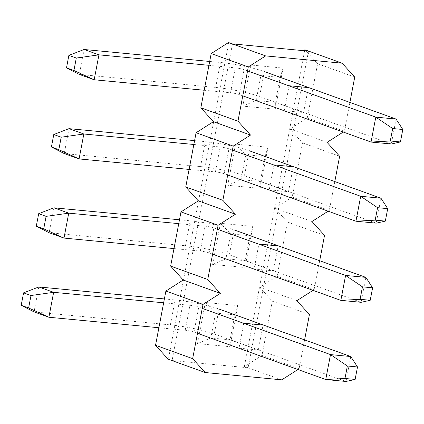 <?xml version="1.0" encoding="UTF-8"?>
<svg xmlns="http://www.w3.org/2000/svg" width="424" height="424" viewBox="0 0 424 424"><rect width="100%" height="100%" fill="white"/><g stroke="black" fill="none" stroke-linecap="round" stroke-linejoin="round"><path stroke-width="0.32" stroke-dasharray="2.12 1.59" d="M365.87 277.376L361.11 302.307L229.363 254.835A31.964 3.901 10.8 0 0 185.468 245.734L49.136 232.739L53.896 207.808M212.588 254.162L209.09 252.9A6.392 0.779 10.8 0 0 200.314 251.082L173.988 248.575M178.748 223.639L205.068 226.151A6.392 0.779 -169.2 0 1 213.85 227.969L217.342 229.23M179.484 219.775L190.222 220.803A31.964 3.901 -169.2 0 1 234.122 229.903L229.363 254.835M380.969 198.22L376.21 223.151L244.463 175.674A31.964 3.901 10.8 0 0 200.568 166.574L64.236 153.578L68.995 128.647M227.688 175.001L224.195 173.745A6.392 0.779 10.8 0 0 215.413 171.921L189.088 169.415M193.847 144.483L220.167 146.99A6.392 0.779 -169.2 0 1 228.949 148.813L232.442 150.07M194.584 140.62L205.327 141.643A31.964 3.901 -169.2 0 1 249.222 150.743L244.463 175.674M350.765 356.536L346.011 381.468L214.263 333.995A31.964 3.901 10.8 0 0 170.369 324.89L34.037 311.9L38.796 286.963M197.483 333.322L193.991 332.061A6.392 0.779 10.8 0 0 185.214 330.243L158.889 327.731M163.643 302.8L189.968 305.306A6.392 0.779 -169.2 0 1 198.75 307.13L202.243 308.386M164.38 298.936L175.123 299.959A31.964 3.901 -169.2 0 1 219.023 309.059L214.263 333.995M308.502 51.14L248.098 367.778L172.08 360.527L168.37 359.192L228.769 42.559M232.479 43.895L172.08 360.527M229.935 346.689L237.779 305.55L205.343 302.46L197.499 343.594L229.935 346.689L230.089 339.831L210.829 337.992L215.583 313.06L234.843 314.899L230.089 339.831L258.29 349.991L263.05 325.06L234.843 314.899L237.779 305.55M220.448 223.3L212.599 264.438L245.035 267.528L252.879 226.389L220.448 223.3L230.683 233.905L249.943 235.739L245.189 260.67L225.928 258.836L230.683 233.905L258.889 244.065L254.135 268.996L273.39 270.835L278.149 245.904L249.943 235.739L252.879 226.389M235.548 144.139L227.699 185.277L260.135 188.373L267.984 147.234L235.548 144.139L245.782 154.744L265.042 156.578L260.288 181.509L241.028 179.675L227.699 185.277M250.648 64.983L242.798 106.122L275.234 109.212L283.084 68.073L250.648 64.983L260.887 75.583L280.142 77.422L275.388 102.354L256.128 100.52L242.798 106.122M319.696 260.739L314.184 289.634L277.073 276.262L259.742 287.302L272.314 301.194L261.968 355.423L299.084 368.795L304.596 339.9M272.314 301.194L309.425 314.566M277.073 276.262L287.414 222.033L324.53 235.41M349.895 102.422L344.383 131.318L307.273 117.946L289.942 128.986L302.513 142.877L292.173 197.102L329.284 210.479L334.796 181.578M302.513 142.877L339.629 156.249M304.607 50.769L244.388 366.437L248.098 367.778M244.388 366.437L281.753 379.835M307.273 117.946L317.618 63.717L354.729 77.088M205.343 302.46L215.583 313.06L243.789 323.226L239.035 348.157L258.29 349.991M299.084 368.795L297.945 369.521M314.184 289.634L313.045 290.361M329.284 210.479L328.144 211.2M344.383 131.318L343.244 132.044M269.235 189.841L241.028 179.675L245.782 154.744L273.989 164.91L269.235 189.841L288.49 191.674L293.249 166.743L265.042 156.578L267.984 147.234M284.334 110.68L256.128 100.52L260.887 75.583L289.089 85.749L284.334 110.68L303.595 112.514L308.349 87.583L280.142 77.422L283.084 68.073M261.968 355.423L244.643 366.463M305.041 49.825L317.618 63.717M292.173 197.102L274.842 208.147L287.414 222.033M289.942 128.986L327.052 142.358M274.842 208.147L311.953 221.519M259.742 287.302L296.853 300.674M239.035 348.157L210.829 337.992L197.499 343.594M254.135 268.996L225.928 258.836L212.599 264.438M273.39 270.835L245.189 260.67L245.035 267.528M260.135 188.373L260.288 181.509L288.49 191.674M275.234 109.212L275.388 102.354L303.595 112.514M396.069 119.059L391.31 143.99L259.567 96.518A31.964 3.901 10.8 0 0 215.668 87.413L79.341 74.423L84.095 49.491M242.788 95.845L239.295 94.584A6.392 0.779 10.8 0 0 230.513 92.766L204.188 90.254M208.947 65.323L235.272 67.835A6.392 0.779 -169.2 0 1 244.049 69.653L247.542 70.914M209.684 61.459L220.427 62.482A31.964 3.901 -169.2 0 1 264.322 71.587L259.567 96.518M209.09 252.9L213.85 227.969M185.468 245.734L190.222 220.803M200.314 251.082L205.068 226.151M224.195 173.745L228.949 148.813M200.568 166.574L205.327 141.643M215.413 171.921L220.167 146.99M193.991 332.061L198.75 307.13M170.369 324.89L175.123 299.959M185.214 330.243L189.968 305.306M239.295 94.584L244.049 69.653M215.668 87.413L220.427 62.482M230.513 92.766L235.272 67.835"/><path stroke-width="0.64" d="M234.122 229.903L365.87 277.376L372.601 287.806L362.462 286.841L360.087 299.307L370.221 300.272L372.601 287.806M370.221 300.272L361.11 302.307L340.838 300.377L212.588 254.162M217.342 229.23L345.597 275.446L365.87 277.376M360.087 299.307L340.838 300.377L345.597 275.446L362.462 286.841M38.679 213.685L36.3 226.151L43.725 228.828L46.099 216.362L38.679 213.685L53.896 207.808L179.484 219.775M173.988 248.575L63.982 238.087L49.136 232.739L36.3 226.151M53.896 207.808L68.741 213.155L178.748 223.639M46.099 216.362L68.741 213.155L63.982 238.087L43.725 228.828M249.222 150.743L380.969 198.22L387.7 208.65L377.561 207.681L375.187 220.146L385.321 221.116L387.7 208.65M385.321 221.116L376.21 223.151L355.937 221.217L227.688 175.001M232.442 150.07L360.697 196.286L380.969 198.22M375.187 220.146L355.937 221.217L360.697 196.286L377.561 207.681M53.779 134.53L51.399 146.996L58.825 149.667L61.199 137.201L53.779 134.53L68.995 128.647L194.584 140.62M189.088 169.415L79.081 158.931L64.236 153.578L51.399 146.996M68.995 128.647L83.841 134L193.847 144.483M61.199 137.201L83.841 134L79.081 158.931L58.825 149.667M219.023 309.059L350.765 356.536L357.501 366.967L347.362 365.997L344.982 378.468L355.121 379.432L357.501 366.967M355.121 379.432L346.011 381.468L325.738 379.533L197.483 333.322M202.243 308.386L330.497 354.602L350.765 356.536M344.982 378.468L325.738 379.533L330.497 354.602L347.362 365.997M23.58 292.846L21.2 305.312L28.62 307.983L31 295.517L23.58 292.846L38.796 286.963L164.38 298.936M158.889 327.731L48.882 317.247L34.037 311.9L21.2 305.312M38.796 286.963L53.641 292.316L163.643 302.8M31 295.517L53.641 292.316L48.882 317.247L28.62 307.983M342.157 63.203L305.041 49.825L308.502 51.14L232.479 43.895L228.515 42.532L265.625 55.904L342.157 63.203L354.729 77.088L349.895 102.422M218.1 225.266L180.984 211.894L170.644 266.118L207.755 279.49L218.1 225.266L235.426 214.226L222.854 200.335L185.744 186.958L196.089 132.733L233.2 146.105L222.854 200.335M304.596 339.9L309.425 314.566L296.853 300.674L313.045 290.361M319.696 260.739L324.53 235.41L311.953 221.519L328.144 211.2M248.3 66.95L211.189 53.572L200.844 107.802L237.954 121.174L248.3 66.95L265.625 55.904M334.796 181.578L339.629 156.249L327.052 142.358L343.244 132.044M297.945 369.521L281.753 379.835L205.227 372.542L168.116 359.17L155.544 345.279L192.655 358.651L203.001 304.421L220.326 293.382L207.755 279.49M170.644 266.118L183.216 280.01L165.885 291.05L155.544 345.279M180.984 211.894L198.315 200.849L185.744 186.958M196.089 132.733L213.415 121.693L200.844 107.802M211.189 53.572L228.515 42.532M165.885 291.05L203.001 304.421M278.149 245.904L258.889 244.065M263.05 325.06L243.789 323.226M205.227 372.542L192.655 358.651M233.2 146.105L250.526 135.065L237.954 121.174M293.249 166.743L273.989 164.91M308.349 87.583L289.089 85.749M304.792 49.804L304.607 50.769M213.415 121.693L250.526 135.065M198.315 200.849L235.426 214.226M183.216 280.01L220.326 293.382M264.322 71.587L396.069 119.059L402.8 129.49L392.666 128.525L390.287 140.991L400.42 141.955L402.8 129.49M400.42 141.955L391.31 143.99L371.042 142.061L242.788 95.845M247.542 70.914L375.796 117.125L396.069 119.059M390.287 140.991L371.042 142.061L375.796 117.125L392.666 128.525M68.879 55.369L66.499 67.835L73.924 70.511L76.299 58.046L68.879 55.369L84.095 49.491L209.684 61.459M204.188 90.254L94.181 79.77L79.341 74.423L66.499 67.835M84.095 49.491L98.94 54.839L208.947 65.323M76.299 58.046L98.94 54.839L94.181 79.77L73.924 70.511"/></g></svg>
